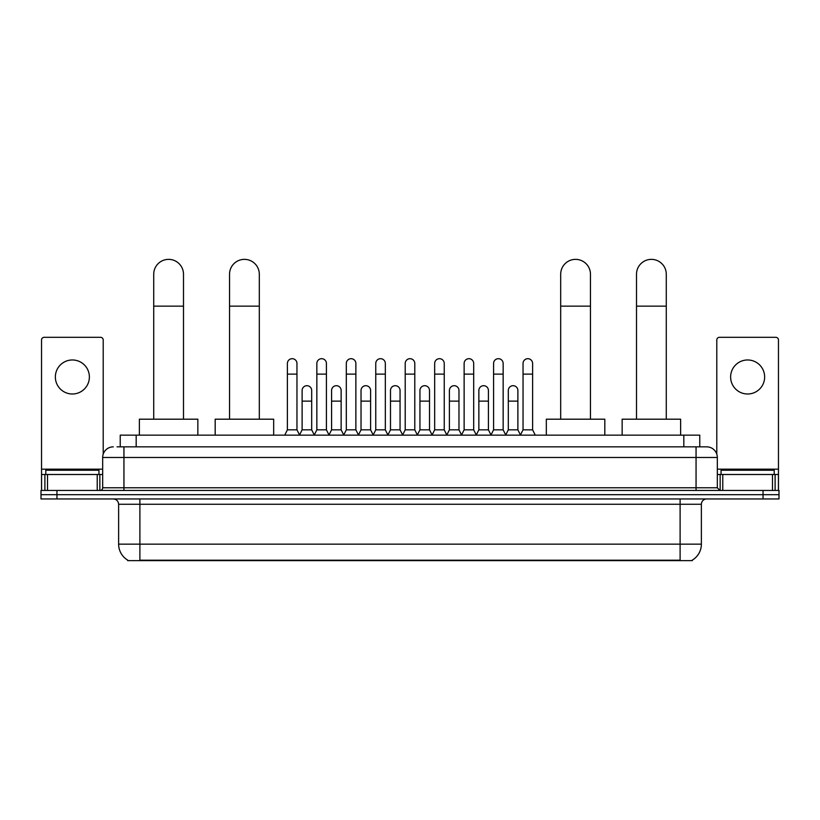 <?xml version="1.0" encoding="UTF-8"?>
<svg xmlns="http://www.w3.org/2000/svg" width="820" height="820" viewBox="0 0 820 820"><rect width="100%" height="100%" fill="white"/><g stroke="black" fill="none" stroke-linecap="round" stroke-linejoin="round"><path stroke-width="1.23" d="M120.232 446.849L120.232 435.154L699.768 435.154L699.768 446.849M692.336 560.111L692.336 560.634L127.664 560.634L127.664 560.111M127.828 560.203A18.614 18.614 0 0 1 118.623 544.152L139.892 544.152L139.892 560.203L680.108 560.203L680.108 544.152L701.377 544.152L701.377 504.269A5.32 5.32 0 0 1 706.686 498.949M118.623 544.152L118.623 504.269C118.316 501.04 116.542 499.267 113.314 498.949M692.172 560.203A18.614 18.614 0 0 0 701.377 544.152M56.949 490.442L779 490.442L779 494.696L41 494.696L41 498.949L56.949 498.949L56.949 494.696L41 494.696L41 490.442L56.949 490.442L56.949 494.696L779 494.696L779 498.949L56.949 498.949M117.28 446.849L706.686 446.849A10.629 10.629 0 0 1 717.326 457.478L717.326 487.787L719.98 490.442M117.034 446.849L123.943 446.849L123.943 457.478L102.674 457.478L102.674 487.787A2.655 2.655 0 0 1 100.019 490.442M113.314 446.849A10.629 10.629 0 0 0 102.674 457.478M717.326 457.478L696.057 457.478L696.057 446.849L706.686 446.849M98.953 474.493L98.953 470.239L45.787 470.239L45.787 474.493M72.375 359.97A17.015 17.015 0 0 0 55.36 376.985A17.015 17.015 0 0 0 72.375 394A17.015 17.015 0 0 0 89.38 376.985A17.015 17.015 0 0 0 72.375 359.97M97.231 490.442L97.231 474.493L47.509 474.493L47.509 490.442M103.207 454.157L103.207 339.972A2.655 2.655 0 0 0 100.552 337.317L44.188 337.317A2.655 2.655 0 0 0 41.533 339.972L41.533 474.493L47.509 474.493M97.231 474.493L102.674 474.493M41.533 490.442L41.533 474.493M774.213 474.493L774.213 470.239L721.046 470.239L721.046 474.493M153.719 419.194L153.719 274.259A14.883 14.883 0 0 1 168.612 259.366A14.883 14.883 0 0 1 183.495 274.259A14.883 14.883 0 0 0 168.612 259.366M183.495 419.194L183.495 274.259M197.856 435.154L197.856 419.194L139.369 419.194L139.369 435.154M229.538 419.194L229.538 274.259A14.883 14.883 0 0 1 244.432 259.366A14.883 14.883 0 0 1 259.315 274.259A14.883 14.883 0 0 0 244.432 259.366M259.315 419.194L259.315 274.259M273.675 435.154L273.675 419.194L215.188 419.194L215.188 435.154M560.685 419.194L560.685 274.259A14.883 14.883 0 0 1 575.568 259.366A14.883 14.883 0 0 1 590.461 274.259A14.883 14.883 0 0 0 575.568 259.366M590.461 419.194L590.461 274.259M604.811 435.154L604.811 419.194L546.325 419.194L546.325 435.154M636.505 419.194L636.505 274.259A14.883 14.883 0 0 1 651.387 259.366A14.883 14.883 0 0 1 666.281 274.259A14.883 14.883 0 0 0 651.387 259.366M666.281 419.194L666.281 274.259M680.631 435.154L680.631 419.194L622.144 419.194L622.144 435.154M284.735 435.154L287.389 429.834L296.963 429.834L299.618 435.154M296.963 429.834L296.963 363.475A4.787 4.787 0 0 0 292.176 358.688A4.787 4.787 0 0 1 292.473 358.699M287.389 429.834L287.389 374.115L296.963 374.115M287.389 374.115L287.389 363.475A4.787 4.787 0 0 1 292.176 358.688M314.183 435.154L316.848 429.834L326.421 429.834L329.076 435.154M326.421 429.834L326.421 363.475A4.787 4.787 0 0 0 321.635 358.688A4.787 4.787 0 0 1 321.932 358.699M316.848 429.834L316.848 374.115L326.421 374.115M316.848 374.115L316.848 363.475A4.787 4.787 0 0 1 321.635 358.688M343.641 435.154L346.306 429.834L355.87 429.834L358.535 435.154M355.87 429.834L355.87 363.475A4.787 4.787 0 0 0 351.083 358.688A4.787 4.787 0 0 1 351.39 358.699M346.306 429.834L346.306 374.115L355.87 374.115M346.306 374.115L346.306 363.475A4.787 4.787 0 0 1 351.083 358.688M373.1 435.154L375.755 429.834L385.328 429.834L387.983 435.154M385.328 429.834L385.328 363.475A4.787 4.787 0 0 0 380.541 358.688A4.787 4.787 0 0 1 380.849 358.699M375.755 429.834L375.755 374.115L385.328 374.115M375.755 374.115L375.755 363.475A4.787 4.787 0 0 1 380.541 358.688M402.558 435.154L405.213 429.834L414.787 429.834L417.441 435.154M414.787 429.834L414.787 363.475A4.787 4.787 0 0 0 410 358.688A4.787 4.787 0 0 1 410.297 358.699M405.213 429.834L405.213 374.115L414.787 374.115M405.213 374.115L405.213 363.475A4.787 4.787 0 0 1 410 358.688M432.017 435.154L434.672 429.834L444.245 429.834L446.9 435.154M444.245 429.834L444.245 363.475A4.787 4.787 0 0 0 439.458 358.688A4.787 4.787 0 0 1 439.756 358.699M434.672 429.834L434.672 374.115L444.245 374.115M434.672 374.115L434.672 363.475A4.787 4.787 0 0 1 439.458 358.688M461.465 435.154L464.13 429.834L473.693 429.834L476.358 435.154M473.693 429.834L473.693 363.475A4.787 4.787 0 0 0 468.917 358.688A4.787 4.787 0 0 1 469.214 358.699M464.13 429.834L464.13 374.115L473.693 374.115M464.13 374.115L464.13 363.475A4.787 4.787 0 0 1 468.917 358.688M490.924 435.154L493.578 429.834L503.152 429.834L505.817 435.154M503.152 429.834L503.152 363.475A4.787 4.787 0 0 0 498.365 358.688A4.787 4.787 0 0 1 498.673 358.699M493.578 429.834L493.578 374.115L503.152 374.115M493.578 374.115L493.578 363.475A4.787 4.787 0 0 1 498.365 358.688M520.382 435.154L523.037 429.834L532.611 429.834L535.265 435.154M532.611 429.834L532.611 363.475A4.787 4.787 0 0 0 527.824 358.688A4.787 4.787 0 0 1 528.121 358.699M523.037 429.834L523.037 374.115L532.611 374.115M523.037 374.115L523.037 363.475A4.787 4.787 0 0 1 527.824 358.688M299.536 434.989L302.119 429.834L311.692 429.834L314.265 434.989M311.692 429.834L311.692 390.484A4.787 4.787 0 0 0 307.203 385.707A4.787 4.787 0 0 1 311.692 390.484M302.119 429.834L302.119 401.123L311.692 401.123M302.119 401.123L302.119 390.484A4.787 4.787 0 0 1 307.203 385.707M328.994 434.989L331.577 429.834L341.14 429.834L343.723 434.989M341.14 429.834L341.14 390.484A4.787 4.787 0 0 0 336.661 385.707A4.787 4.787 0 0 1 341.14 390.484M331.577 429.834L331.577 401.123L341.14 401.123M331.577 401.123L331.577 390.484A4.787 4.787 0 0 1 336.661 385.707M358.453 434.989L361.026 429.834L370.599 429.834L373.182 434.989M370.599 429.834L370.599 390.484A4.787 4.787 0 0 0 366.12 385.707A4.787 4.787 0 0 1 370.599 390.484M361.026 429.834L361.026 401.123L370.599 401.123M361.026 401.123L361.026 390.484A4.787 4.787 0 0 1 366.12 385.707M387.911 434.989L390.484 429.834L400.058 429.834L402.64 434.989M400.058 429.834L400.058 390.484A4.787 4.787 0 0 0 395.568 385.707A4.787 4.787 0 0 1 400.058 390.484M390.484 429.834L390.484 401.123L400.058 401.123M390.484 401.123L390.484 390.484A4.787 4.787 0 0 1 395.568 385.707M417.359 434.989L419.942 429.834L429.516 429.834L432.089 434.989M429.516 429.834L429.516 390.484A4.787 4.787 0 0 0 425.026 385.707A4.787 4.787 0 0 1 429.516 390.484M419.942 429.834L419.942 401.123L429.516 401.123M419.942 401.123L419.942 390.484A4.787 4.787 0 0 1 425.026 385.707M446.818 434.989L449.401 429.834L458.974 429.834L461.547 434.989M458.974 429.834L458.974 390.484A4.787 4.787 0 0 0 454.485 385.707A4.787 4.787 0 0 1 458.974 390.484M449.401 429.834L449.401 401.123L458.974 401.123M449.401 401.123L449.401 390.484A4.787 4.787 0 0 1 454.485 385.707M476.276 434.989L478.859 429.834L488.423 429.834L491.006 434.989M488.423 429.834L488.423 390.484A4.787 4.787 0 0 0 483.943 385.707A4.787 4.787 0 0 1 488.423 390.484M478.859 429.834L478.859 401.123L488.423 401.123M478.859 401.123L478.859 390.484A4.787 4.787 0 0 1 483.943 385.707M505.735 434.989L508.308 429.834L517.881 429.834L520.464 434.989M517.881 429.834L517.881 390.484A4.787 4.787 0 0 0 513.402 385.707A4.787 4.787 0 0 1 517.881 390.484M508.308 429.834L508.308 401.123L517.881 401.123M508.308 401.123L508.308 390.484A4.787 4.787 0 0 1 513.402 385.707M747.625 359.97A17.015 17.015 0 0 0 730.62 376.985A17.015 17.015 0 0 0 747.625 394A17.015 17.015 0 0 0 764.64 376.985A17.015 17.015 0 0 0 747.625 359.97M772.491 490.442L772.491 474.493L722.768 474.493L722.768 490.442M772.491 474.493L778.467 474.493L778.467 339.972A2.655 2.655 0 0 0 775.812 337.317L719.447 337.317A2.655 2.655 0 0 0 716.793 339.972L716.793 454.157M717.326 474.493L722.768 474.493M778.467 474.493L778.467 490.442M677.976 560.634L677.976 560.111M142.024 560.634L142.024 560.111M136.181 446.849L136.181 435.154M683.818 446.849L683.818 435.154M680.108 498.949L680.108 504.269L118.623 504.269M701.377 504.269L680.108 504.269L680.108 544.152L139.892 544.152L139.892 498.949M763.051 498.949L763.051 490.442M123.943 490.442L123.943 487.787L717.326 487.787M102.674 487.787L123.943 487.787L123.943 457.478L696.057 457.478L696.057 490.442M102.674 469.173L41.533 469.173M99.845 474.493L99.845 490.442M41.574 474.493L41.574 490.442M44.895 490.442L44.895 474.493M153.719 306.157L183.495 306.157M229.538 306.157L259.315 306.157M560.685 306.157L590.461 306.157M636.505 306.157L666.281 306.157M778.467 469.173L717.326 469.173M778.426 490.442L778.426 474.493M775.105 474.493L775.105 490.442M720.155 490.442L720.155 474.493"/></g></svg>
